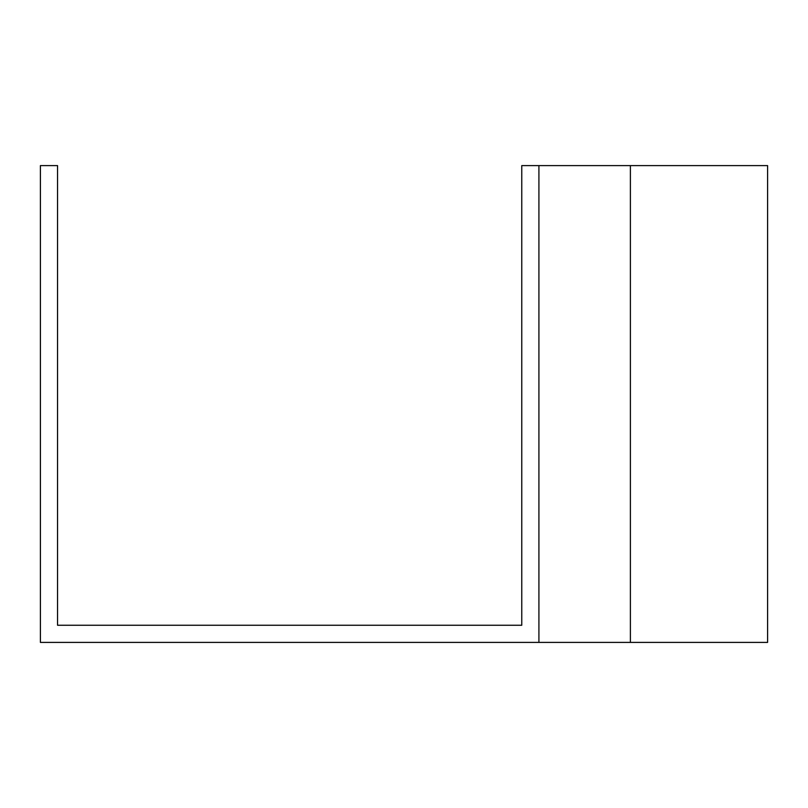 <?xml version="1.0" encoding="UTF-8"?>
<svg xmlns="http://www.w3.org/2000/svg" width="808" height="808" viewBox="0 0 808 808"><rect width="100%" height="100%" fill="white"/><g stroke="black" fill="none" stroke-linecap="round" stroke-linejoin="round"><path stroke-width="1.21" d="M538.916 165.6L521.766 165.6L521.766 625.251L57.55 625.251L57.55 165.6L40.4 165.6L40.4 642.4L538.916 642.4L538.916 165.6L767.6 165.6L767.6 642.4L538.916 642.4M630.391 642.4L630.391 165.6"/></g></svg>
